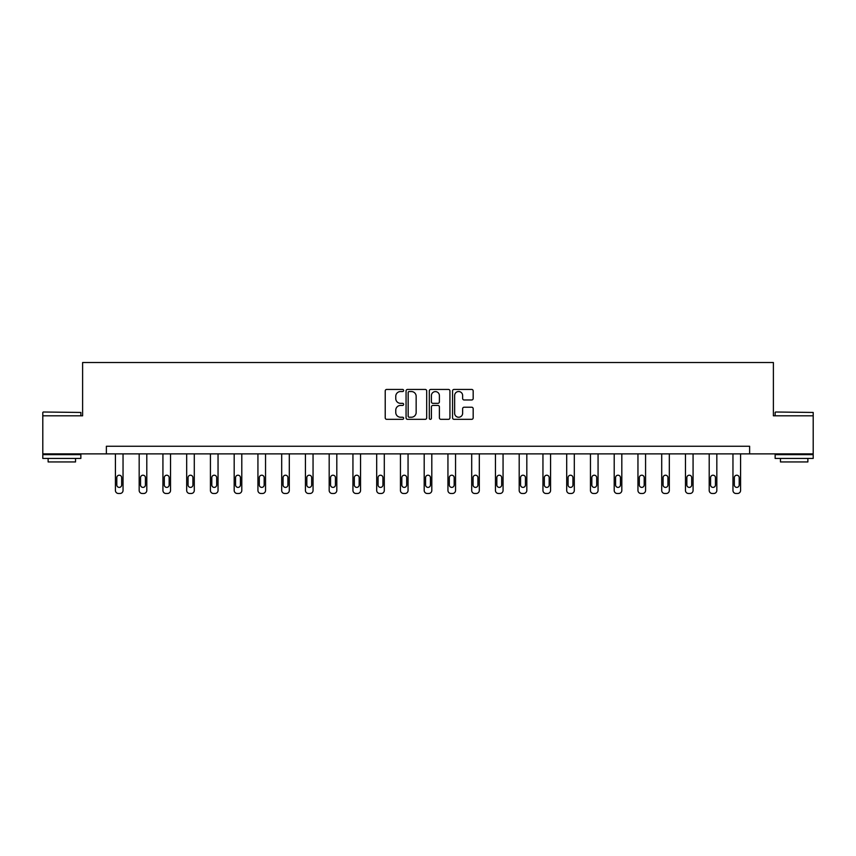 <?xml version="1.0" encoding="UTF-8"?>
<svg xmlns="http://www.w3.org/2000/svg" width="856" height="856" viewBox="0 0 856 856"><rect width="100%" height="100%" fill="white"/><g stroke="black" fill="none" stroke-linecap="round" stroke-linejoin="round"><path stroke-width="1.28" d="M403.636 390.486A1.049 1.049 0 0 0 402.598 389.437L386.719 389.437A1.498 1.498 0 0 0 385.221 390.935L385.221 417.835A1.498 1.498 0 0 0 386.719 419.333L402.598 419.333A1.049 1.049 0 0 0 403.636 418.284A1.049 1.049 0 0 0 402.598 417.236L400.544 417.236A4.783 4.783 0 0 1 395.761 412.453L395.761 410.217A4.783 4.783 0 0 1 400.544 405.434L402.598 405.434A1.049 1.049 0 0 0 403.636 404.385A1.049 1.049 0 0 0 402.598 403.337L400.544 403.337A4.783 4.783 0 0 1 395.761 398.554L395.761 396.317A4.783 4.783 0 0 1 400.544 391.534L402.598 391.534A1.049 1.049 0 0 0 403.636 390.486M471.677 399.977A1.498 1.498 0 0 0 473.175 398.479L473.175 390.935A1.498 1.498 0 0 0 471.677 389.437L454.044 389.437A1.498 1.498 0 0 0 452.546 390.935L452.546 417.835A1.498 1.498 0 0 0 454.044 419.333L471.677 419.333A1.498 1.498 0 0 0 473.175 417.835L473.175 408.719A1.498 1.498 0 0 0 471.677 407.221L464.134 407.221A1.498 1.498 0 0 0 462.636 408.719L462.636 413.245A4.002 4.002 0 0 1 458.634 417.236A4.002 4.002 0 0 1 454.643 413.245L454.643 395.536A4.002 4.002 0 0 1 458.634 391.534A4.002 4.002 0 0 1 462.636 395.536L462.636 398.479A1.498 1.498 0 0 0 464.134 399.977L471.677 399.977M106.369 453.873L42.8 453.873L42.8 415.802L82.615 415.802L82.615 362.516L773.385 362.516L773.385 415.802L813.2 415.802L813.2 453.873L749.631 453.873L749.631 446.254L106.369 446.254L106.369 453.873L749.631 453.873M426.695 390.935A1.498 1.498 0 0 0 425.197 389.437L407.563 389.437A1.498 1.498 0 0 0 406.065 390.935L406.065 417.835A1.498 1.498 0 0 0 407.563 419.333L425.197 419.333A1.498 1.498 0 0 0 426.695 417.835L426.695 390.935M430.803 389.437L448.437 389.437A1.498 1.498 0 0 1 449.935 390.935L449.935 417.835A1.498 1.498 0 0 1 448.437 419.333L440.894 419.333A1.498 1.498 0 0 1 439.396 417.835L439.396 406.921A1.498 1.498 0 0 0 437.898 405.434L432.89 405.434A1.498 1.498 0 0 0 431.403 406.921L431.403 418.284A1.049 1.049 0 0 1 430.354 419.333A1.049 1.049 0 0 1 429.305 418.284L429.305 390.935A1.498 1.498 0 0 1 430.803 389.437M409.211 391.534A1.049 1.049 0 0 0 408.162 392.583L408.162 416.187A1.049 1.049 0 0 0 409.211 417.236L411.372 417.236A4.783 4.783 0 0 0 416.155 412.453L416.155 396.317A4.783 4.783 0 0 0 411.372 391.534L409.211 391.534M439.396 395.6A4.002 4.002 0 0 0 435.394 391.609A4.002 4.002 0 0 0 431.403 395.6L431.403 401.849A1.498 1.498 0 0 0 432.89 403.337L437.898 403.337A1.498 1.498 0 0 0 439.396 401.849L439.396 395.6M123.039 453.873L123.039 490.435A3.05 3.05 149.4 0 1 119.99 493.484L118.47 493.484A3.05 3.05 149.4 0 1 115.421 490.435L115.421 453.873M121.67 484.956L121.67 477.648A2.44 2.44 149.4 0 0 119.23 475.208A2.44 2.44 149.4 0 0 116.791 477.648L116.791 484.956A2.44 2.44 149.4 0 0 119.23 487.396A2.44 2.44 149.4 0 0 121.67 484.956M43.26 412.004L80.86 412.453L43.26 412.004M61.835 458.431L42.8 458.431L42.8 454.632L80.86 454.632L80.86 458.431L61.835 458.431M75.531 458.431L75.531 461.94L48.129 461.94L48.129 458.431M775.59 412.004L813.2 412.453L775.59 412.004M794.165 458.431L775.14 458.431L775.14 454.632L813.2 454.632L813.2 458.431L794.165 458.431M807.871 458.431L807.871 461.94L780.469 461.94L780.469 458.431M146.793 453.873L146.793 490.435A3.05 3.05 149.4 0 1 143.744 493.484L142.224 493.484A3.05 3.05 149.4 0 1 139.175 490.435L139.175 453.873M145.424 484.956L145.424 477.648A2.44 2.44 149.4 0 0 142.984 475.208A2.44 2.44 149.4 0 0 140.544 477.648L140.544 484.956A2.44 2.44 149.4 0 0 142.984 487.396A2.44 2.44 149.4 0 0 145.424 484.956M170.537 453.873L170.537 490.435A3.05 3.05 149.4 0 1 167.498 493.484L165.968 493.484A3.05 3.05 149.4 0 1 162.929 490.435L162.929 453.873M169.167 484.956L169.167 477.648A2.44 2.44 149.4 0 0 166.738 475.208A2.44 2.44 149.4 0 0 164.299 477.648L164.299 484.956A2.44 2.44 149.4 0 0 166.738 487.396A2.44 2.44 149.4 0 0 169.167 484.956M194.291 453.873L194.291 490.435A3.05 3.05 149.4 0 1 191.252 493.484L189.722 493.484A3.05 3.05 149.4 0 1 186.683 490.435L186.683 453.873M192.921 484.956L192.921 477.648A2.44 2.44 149.4 0 0 190.481 475.208A2.44 2.44 149.4 0 0 188.053 477.648L188.053 484.956A2.44 2.44 149.4 0 0 190.481 487.396A2.44 2.44 149.4 0 0 192.921 484.956M218.045 453.873L218.045 490.435A3.05 3.05 149.4 0 1 214.995 493.484L213.476 493.484A3.05 3.05 149.4 0 1 210.426 490.435L210.426 453.873M216.675 484.956L216.675 477.648A2.44 2.44 149.4 0 0 214.235 475.208A2.44 2.44 149.4 0 0 211.796 477.648L211.796 484.956A2.44 2.44 149.4 0 0 214.235 487.396A2.44 2.44 149.4 0 0 216.675 484.956M241.799 453.873L241.799 490.435A3.05 3.05 149.4 0 1 238.749 493.484L237.23 493.484A3.05 3.05 149.4 0 1 234.18 490.435L234.18 453.873M240.429 484.956L240.429 477.648A2.44 2.44 149.4 0 0 237.989 475.208A2.44 2.44 149.4 0 0 235.55 477.648L235.55 484.956A2.44 2.44 149.4 0 0 237.989 487.396A2.44 2.44 149.4 0 0 240.429 484.956M265.542 453.873L265.542 490.435A3.05 3.05 149.4 0 1 262.503 493.484L260.984 493.484A3.05 3.05 149.4 0 1 257.934 490.435L257.934 453.873M264.172 484.956L264.172 477.648A2.44 2.44 149.4 0 0 261.743 475.208A2.44 2.44 149.4 0 0 259.304 477.648L259.304 484.956A2.44 2.44 149.4 0 0 261.743 487.396A2.44 2.44 149.4 0 0 264.172 484.956M289.296 453.873L289.296 490.435A3.05 3.05 149.4 0 1 286.257 493.484L284.727 493.484A3.05 3.05 149.4 0 1 281.688 490.435L281.688 453.873M287.926 484.956L287.926 477.648A2.44 2.44 149.4 0 0 285.487 475.208A2.44 2.44 149.4 0 0 283.058 477.648L283.058 484.956A2.44 2.44 149.4 0 0 285.487 487.396A2.44 2.44 149.4 0 0 287.926 484.956M313.05 453.873L313.05 490.435A3.05 3.05 149.4 0 1 310 493.484L308.481 493.484A3.05 3.05 149.4 0 1 305.432 490.435L305.432 453.873M311.68 484.956L311.68 477.648A2.44 2.44 149.4 0 0 309.241 475.208A2.44 2.44 149.4 0 0 306.812 477.648L306.812 484.956A2.44 2.44 149.4 0 0 309.241 487.396A2.44 2.44 149.4 0 0 311.68 484.956M336.804 453.873L336.804 490.435A3.05 3.05 149.4 0 1 333.754 493.484L332.235 493.484A3.05 3.05 149.4 0 1 329.185 490.435L329.185 453.873M335.434 484.956L335.434 477.648A2.44 2.44 149.4 0 0 332.995 475.208A2.44 2.44 149.4 0 0 330.555 477.648L330.555 484.956A2.44 2.44 149.4 0 0 332.995 487.396A2.44 2.44 149.4 0 0 335.434 484.956M360.547 453.873L360.547 490.435A3.05 3.05 149.4 0 1 357.508 493.484L355.989 493.484A3.05 3.05 149.4 0 1 352.94 490.435L352.94 453.873M359.178 484.956L359.178 477.648A2.44 2.44 149.4 0 0 356.749 475.208A2.44 2.44 149.4 0 0 354.309 477.648L354.309 484.956A2.44 2.44 149.4 0 0 356.749 487.396A2.44 2.44 149.4 0 0 359.178 484.956M384.301 453.873L384.301 490.435A3.05 3.05 149.4 0 1 381.262 493.484L379.732 493.484A3.05 3.05 149.4 0 1 376.694 490.435L376.694 453.873M382.932 484.956L382.932 477.648A2.44 2.44 149.4 0 0 380.492 475.208A2.44 2.44 149.4 0 0 378.063 477.648L378.063 484.956A2.44 2.44 149.4 0 0 380.492 487.396A2.44 2.44 149.4 0 0 382.932 484.956M408.055 453.873L408.055 490.435A3.05 3.05 149.4 0 1 405.006 493.484L403.486 493.484A3.05 3.05 149.4 0 1 400.448 490.435L400.448 453.873M406.686 484.956L406.686 477.648A2.44 2.44 149.4 0 0 404.246 475.208A2.44 2.44 149.4 0 0 401.817 477.648L401.817 484.956A2.44 2.44 149.4 0 0 404.246 487.396A2.44 2.44 149.4 0 0 406.686 484.956M431.809 453.873L431.809 490.435A3.05 3.05 149.4 0 1 428.76 493.484L427.24 493.484A3.05 3.05 149.4 0 1 424.191 490.435L424.191 453.873M430.44 484.956L430.44 477.648A2.44 2.44 149.4 0 0 428 475.208A2.44 2.44 149.4 0 0 425.56 477.648L425.56 484.956A2.44 2.44 149.4 0 0 428 487.396A2.44 2.44 149.4 0 0 430.44 484.956M455.553 453.873L455.553 490.435A3.05 3.05 149.4 0 1 452.514 493.484L450.994 493.484A3.05 3.05 149.4 0 1 447.945 490.435L447.945 453.873M454.183 484.956L454.183 477.648A2.44 2.44 149.4 0 0 451.754 475.208A2.44 2.44 149.4 0 0 449.314 477.648L449.314 484.956A2.44 2.44 149.4 0 0 451.754 487.396A2.44 2.44 149.4 0 0 454.183 484.956M479.307 453.873L479.307 490.435A3.05 3.05 149.4 0 1 476.268 493.484L474.738 493.484A3.05 3.05 149.4 0 1 471.699 490.435L471.699 453.873M477.937 484.956L477.937 477.648A2.44 2.44 149.4 0 0 475.508 475.208A2.44 2.44 149.4 0 0 473.068 477.648L473.068 484.956A2.44 2.44 149.4 0 0 475.508 487.396A2.44 2.44 149.4 0 0 477.937 484.956M503.06 453.873L503.06 490.435A3.05 3.05 149.4 0 1 500.011 493.484L498.492 493.484A3.05 3.05 149.4 0 1 495.453 490.435L495.453 453.873M501.691 484.956L501.691 477.648A2.44 2.44 149.4 0 0 499.251 475.208A2.44 2.44 149.4 0 0 496.822 477.648L496.822 484.956A2.44 2.44 149.4 0 0 499.251 487.396A2.44 2.44 149.4 0 0 501.691 484.956M526.815 453.873L526.815 490.435A3.05 3.05 149.4 0 1 523.765 493.484L522.246 493.484A3.05 3.05 149.4 0 1 519.196 490.435L519.196 453.873M525.445 484.956L525.445 477.648A2.44 2.44 149.4 0 0 523.005 475.208A2.44 2.44 149.4 0 0 520.566 477.648L520.566 484.956A2.44 2.44 149.4 0 0 523.005 487.396A2.44 2.44 149.4 0 0 525.445 484.956M550.568 453.873L550.568 490.435A3.05 3.05 149.4 0 1 547.519 493.484L546 493.484A3.05 3.05 149.4 0 1 542.95 490.435L542.95 453.873M549.188 484.956L549.188 477.648A2.44 2.44 149.4 0 0 546.759 475.208A2.44 2.44 149.4 0 0 544.32 477.648L544.32 484.956A2.44 2.44 149.4 0 0 546.759 487.396A2.44 2.44 149.4 0 0 549.188 484.956M574.312 453.873L574.312 490.435A3.05 3.05 149.4 0 1 571.273 493.484L569.743 493.484A3.05 3.05 149.4 0 1 566.704 490.435L566.704 453.873M572.942 484.956L572.942 477.648A2.44 2.44 149.4 0 0 570.513 475.208A2.44 2.44 149.4 0 0 568.074 477.648L568.074 484.956A2.44 2.44 149.4 0 0 570.513 487.396A2.44 2.44 149.4 0 0 572.942 484.956M598.066 453.873L598.066 490.435A3.05 3.05 149.4 0 1 595.016 493.484L593.497 493.484A3.05 3.05 149.4 0 1 590.458 490.435L590.458 453.873M596.696 484.956L596.696 477.648A2.44 2.44 149.4 0 0 594.257 475.208A2.44 2.44 149.4 0 0 591.828 477.648L591.828 484.956A2.44 2.44 149.4 0 0 594.257 487.396A2.44 2.44 149.4 0 0 596.696 484.956M621.82 453.873L621.82 490.435A3.05 3.05 149.4 0 1 618.77 493.484L617.251 493.484A3.05 3.05 149.4 0 1 614.201 490.435L614.201 453.873M620.45 484.956L620.45 477.648A2.44 2.44 149.4 0 0 618.011 475.208A2.44 2.44 149.4 0 0 615.571 477.648L615.571 484.956A2.44 2.44 149.4 0 0 618.011 487.396A2.44 2.44 149.4 0 0 620.45 484.956M645.574 453.873L645.574 490.435A3.05 3.05 149.4 0 1 642.524 493.484L641.005 493.484A3.05 3.05 149.4 0 1 637.955 490.435L637.955 453.873M644.204 484.956L644.204 477.648A2.44 2.44 149.4 0 0 641.765 475.208A2.44 2.44 149.4 0 0 639.325 477.648L639.325 484.956A2.44 2.44 149.4 0 0 641.765 487.396A2.44 2.44 149.4 0 0 644.204 484.956M669.317 453.873L669.317 490.435A3.05 3.05 149.4 0 1 666.278 493.484L664.748 493.484A3.05 3.05 149.4 0 1 661.709 490.435L661.709 453.873M667.947 484.956L667.947 477.648A2.44 2.44 149.4 0 0 665.519 475.208A2.44 2.44 149.4 0 0 663.079 477.648L663.079 484.956A2.44 2.44 149.4 0 0 665.519 487.396A2.44 2.44 149.4 0 0 667.947 484.956M693.071 453.873L693.071 490.435A3.05 3.05 149.4 0 1 690.032 493.484L688.502 493.484A3.05 3.05 149.4 0 1 685.463 490.435L685.463 453.873M691.702 484.956L691.702 477.648A2.44 2.44 149.4 0 0 689.262 475.208A2.44 2.44 149.4 0 0 686.833 477.648L686.833 484.956A2.44 2.44 149.4 0 0 689.262 487.396A2.44 2.44 149.4 0 0 691.702 484.956M716.825 453.873L716.825 490.435A3.05 3.05 149.4 0 1 713.776 493.484L712.256 493.484A3.05 3.05 149.4 0 1 709.207 490.435L709.207 453.873M715.456 484.956L715.456 477.648A2.44 2.44 149.4 0 0 713.016 475.208A2.44 2.44 149.4 0 0 710.576 477.648L710.576 484.956A2.44 2.44 149.4 0 0 713.016 487.396A2.44 2.44 149.4 0 0 715.456 484.956M740.579 453.873L740.579 490.435A3.05 3.05 149.4 0 1 737.53 493.484L736.01 493.484A3.05 3.05 149.4 0 1 732.961 490.435L732.961 453.873M739.21 484.956L739.21 477.648A2.44 2.44 149.4 0 0 736.77 475.208A2.44 2.44 149.4 0 0 734.33 477.648L734.33 484.956A2.44 2.44 149.4 0 0 736.77 487.396A2.44 2.44 149.4 0 0 739.21 484.956M42.8 415.802L42.8 412.453M51.478 454.632L51.478 453.873M72.182 454.632L72.182 453.873M80.86 415.802L80.86 412.453M775.14 415.802L775.14 412.453M783.818 454.632L783.818 453.873M804.522 454.632L804.522 453.873M813.2 415.802L813.2 412.453"/></g></svg>

